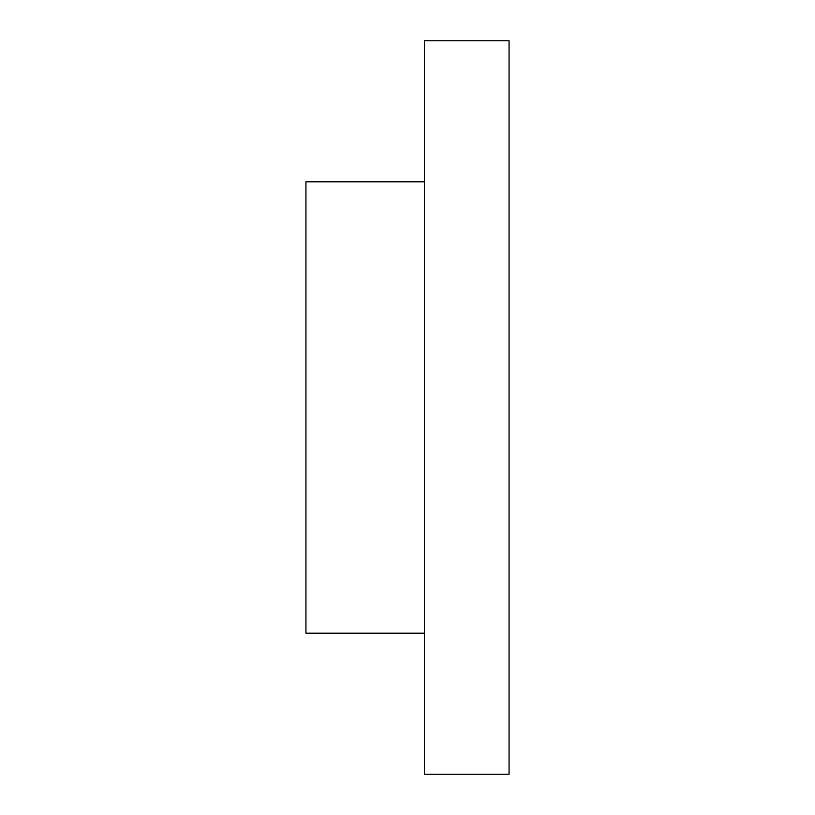 <?xml version="1.0" encoding="UTF-8"?>
<svg xmlns="http://www.w3.org/2000/svg" width="815" height="815" viewBox="0 0 815 815"><rect width="100%" height="100%" fill="white"/><g stroke="black" fill="none" stroke-linecap="round" stroke-linejoin="round"><path stroke-width="1.22" d="M424.432 633.194L305.941 633.194L305.941 181.806L424.432 181.806M424.432 774.25L424.432 40.75L509.059 40.75L509.059 774.25L424.432 774.25"/></g></svg>

